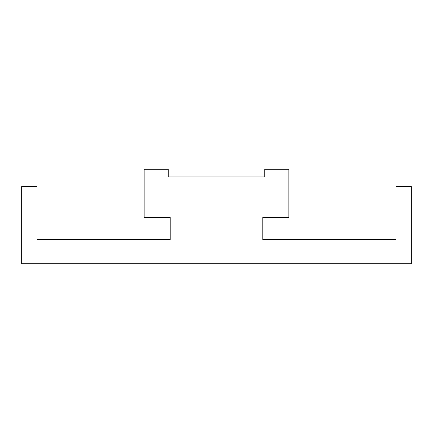 <?xml version="1.0" encoding="UTF-8"?>
<svg xmlns="http://www.w3.org/2000/svg" width="433" height="433" viewBox="0 0 433 433"><rect width="100%" height="100%" fill="white"/><g stroke="black" fill="none" stroke-linecap="round" stroke-linejoin="round"><path stroke-width="0.65" d="M21.65 263.767L21.65 186.596L37.081 186.596L37.081 239.649L170.201 239.649L170.201 217.463L144.157 217.463L144.157 169.233L168.269 169.233L168.269 176.951L264.731 176.951L264.731 169.233L288.843 169.233L288.843 217.463L288.843 169.233L264.731 169.233L264.731 176.951L168.269 176.951L168.269 169.233L144.157 169.233L144.157 217.463L170.201 217.463L170.201 239.649L37.081 239.649L37.081 186.596L21.65 186.596L21.65 263.767L411.35 263.767L411.35 186.596L395.919 186.596L395.919 239.649L262.799 239.649L262.799 217.463L288.843 217.463L262.799 217.463L262.799 239.649L395.919 239.649L395.919 186.596L411.35 186.596L411.35 263.767L21.65 263.767"/></g></svg>

